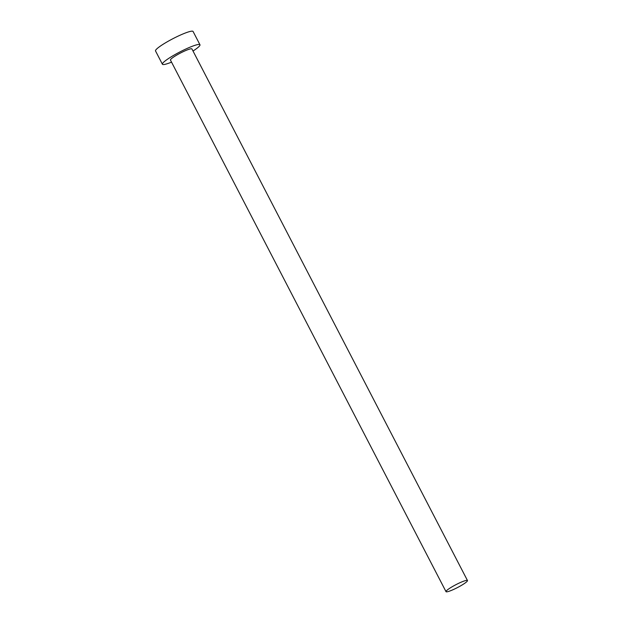 <?xml version="1.0" encoding="UTF-8"?>
<svg xmlns="http://www.w3.org/2000/svg" width="623" height="623" viewBox="0 0 623 623"><rect width="100%" height="100%" fill="white"/><g stroke="black" fill="none" stroke-linecap="round" stroke-linejoin="round"><path stroke-width="0.93" d="M466.876 580.348A12.086 1.643 152.6 0 0 454.533 585.418A12.086 1.643 152.6 0 0 446.013 591.663A12.086 1.643 152.6 0 0 446.621 591.85A12.086 1.643 152.6 0 0 458.956 586.78A12.086 1.643 152.6 0 0 467.476 580.535A12.086 1.643 152.6 0 0 466.876 580.348M467.476 580.535L191.923 48.937A12.086 1.643 152.6 0 0 191.316 48.75A12.086 1.643 152.6 0 0 178.98 53.819A12.086 1.643 152.6 0 0 170.461 60.065L446.013 591.663M193.005 51.031A21.151 2.874 152.6 0 0 199.967 44.77A21.151 2.874 152.6 0 0 198.916 44.443A21.151 2.874 152.6 0 0 177.314 53.305A21.151 2.874 152.6 0 0 162.408 64.239A21.151 2.874 152.6 0 0 163.467 64.558A21.151 2.874 152.6 0 0 171.543 62.152M199.967 44.77L193.083 31.477A21.151 2.874 152.6 0 0 192.024 31.15A21.151 2.874 152.6 0 0 170.429 40.012A21.151 2.874 152.6 0 0 155.524 50.946L162.408 64.239"/></g></svg>
